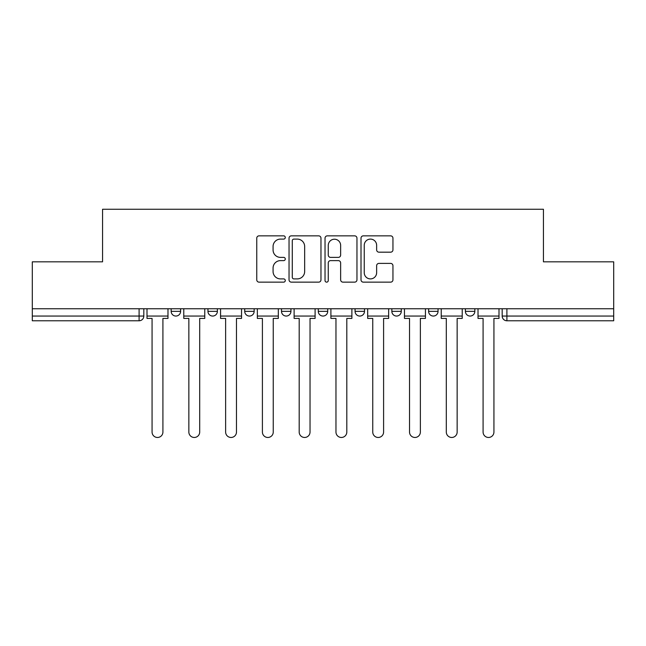 <?xml version="1.0" encoding="UTF-8"?>
<svg xmlns="http://www.w3.org/2000/svg" width="646" height="646" viewBox="0 0 646 646"><rect width="100%" height="100%" fill="white"/><g stroke="black" fill="none" stroke-linecap="round" stroke-linejoin="round"><path stroke-width="0.97" d="M285.282 237.478A1.623 1.623 0 0 0 283.659 235.855L259.07 235.855A2.318 2.318 0 0 0 256.753 238.172L256.753 279.823A2.318 2.318 0 0 0 259.07 282.14L283.659 282.14A1.623 1.623 0 0 0 285.282 280.517A1.623 1.623 0 0 0 283.659 278.902L280.477 278.902A7.405 7.405 0 0 1 273.072 271.498L273.072 268.025A7.405 7.405 0 0 1 280.477 260.621L283.659 260.621A1.623 1.623 0 0 0 285.282 258.998A1.623 1.623 0 0 0 283.659 257.383L280.477 257.383A7.405 7.405 0 0 1 273.072 249.97L273.072 246.506A7.405 7.405 0 0 1 280.477 239.101L283.659 239.101A1.623 1.623 0 0 0 285.282 237.478M465.403 308.748L465.403 311.34L474.834 311.34A4.716 4.716 0 0 1 470.118 316.055A4.716 4.716 0 0 1 465.403 311.34L465.403 308.748M391.847 308.748L391.847 311.34L401.271 311.34A4.716 4.716 0 0 1 396.555 316.055A4.716 4.716 0 0 1 391.847 311.34L391.847 308.748M355.066 308.748L355.066 311.34L364.497 311.34A4.716 4.716 0 0 1 359.782 316.055A4.716 4.716 0 0 1 355.066 311.34L355.066 308.748M281.503 311.34L281.503 308.748L281.503 311.34A4.716 4.716 0 0 0 286.218 316.055A4.716 4.716 0 0 1 281.503 311.34L290.934 311.34A4.716 4.716 0 0 1 286.218 316.055M207.947 311.34L207.947 308.748L207.947 311.34A4.716 4.716 0 0 0 212.663 316.055A4.716 4.716 0 0 1 207.947 311.34L217.379 311.34A4.716 4.716 0 0 1 212.663 316.055A4.716 4.716 0 0 0 217.379 311.34L217.379 308.748L217.379 311.34M390.636 252.174A2.318 2.318 0 0 0 392.946 249.857L392.946 238.172A2.318 2.318 0 0 0 390.636 235.855L363.327 235.855A2.318 2.318 0 0 0 361.009 238.172L361.009 279.823A2.318 2.318 0 0 0 363.327 282.14L390.636 282.14A2.318 2.318 0 0 0 392.946 279.823L392.946 265.708A2.318 2.318 0 0 0 390.636 263.398L378.944 263.398A2.318 2.318 0 0 0 376.634 265.708L376.634 272.709A6.194 6.194 0 0 1 370.441 278.902A6.194 6.194 0 0 1 364.247 272.709L364.247 245.286A6.194 6.194 0 0 1 370.441 239.101A6.194 6.194 0 0 1 376.634 245.286L376.634 249.857A2.318 2.318 0 0 0 378.944 252.174L390.636 252.174M32.3 308.748L32.3 261.832L102.561 261.832L102.561 209.256L543.439 209.256L543.439 261.832L613.7 261.832L613.7 308.748L32.3 308.748L32.3 316.055L143.816 316.055L143.816 308.748L143.816 316.055A4.716 4.716 0 0 1 139.1 320.771L32.3 320.771L32.3 316.055M320.973 238.172A2.318 2.318 0 0 0 318.664 235.855L291.354 235.855A2.318 2.318 0 0 0 289.037 238.172L289.037 279.823A2.318 2.318 0 0 0 291.354 282.14L318.664 282.14A2.318 2.318 0 0 0 320.973 279.823L320.973 238.172M327.336 235.855L354.646 235.855A2.318 2.318 0 0 1 356.963 238.172L356.963 279.823A2.318 2.318 0 0 1 354.646 282.14L342.961 282.14A2.318 2.318 0 0 1 340.644 279.823L340.644 262.93A2.318 2.318 0 0 0 338.334 260.621L330.582 260.621A2.318 2.318 0 0 0 328.265 262.93L328.265 280.517A1.623 1.623 0 0 1 326.642 282.14A1.623 1.623 0 0 1 325.027 280.517L325.027 238.172A2.318 2.318 0 0 1 327.336 235.855M502.184 308.748L502.184 316.055L613.7 316.055L613.7 320.771L506.9 320.771A4.716 4.716 0 0 1 502.184 316.055M613.7 308.748L613.7 316.055M474.834 308.748L474.834 311.34M438.053 308.748L438.053 311.34A4.716 4.716 0 0 1 433.337 316.055A4.716 4.716 0 0 1 428.621 311.34L438.053 311.34L438.053 308.748M428.621 308.748L428.621 311.34M401.271 311.34L401.271 308.748L401.271 311.34A4.716 4.716 0 0 1 396.555 316.055M364.497 311.34L364.497 308.748L364.497 311.34A4.716 4.716 0 0 1 359.782 316.055M327.716 308.748L327.716 311.34A4.716 4.716 0 0 1 323 316.055A4.716 4.716 0 0 1 318.284 311.34A4.716 4.716 0 0 0 323 316.055A4.716 4.716 0 0 0 327.716 311.34L327.716 308.748M318.284 308.748L318.284 311.34L327.716 311.34M290.934 308.748L290.934 311.34M254.153 308.748L254.153 311.34A4.716 4.716 0 0 1 249.445 316.055A4.716 4.716 0 0 1 244.729 311.34L254.153 311.34M244.729 308.748L244.729 311.34M180.597 308.748L180.597 311.34A4.716 4.716 0 0 1 175.882 316.055A4.716 4.716 0 0 1 171.166 311.34A4.716 4.716 0 0 0 175.882 316.055A4.716 4.716 0 0 0 180.597 311.34L180.597 308.748M171.166 308.748L171.166 311.34L180.597 311.34M293.898 239.101A1.623 1.623 0 0 0 292.283 240.716L292.283 277.279A1.623 1.623 0 0 0 293.898 278.902L297.257 278.902A7.405 7.405 0 0 0 304.662 271.498L304.662 246.506A7.405 7.405 0 0 0 297.257 239.101L293.898 239.101M340.644 245.399A6.194 6.194 0 0 0 334.458 239.214A6.194 6.194 0 0 0 328.265 245.399L328.265 255.065A2.318 2.318 0 0 0 330.582 257.383L338.334 257.383A2.318 2.318 0 0 0 340.644 255.065L340.644 245.399M146.997 316.055L146.997 318.413L152.068 318.413L152.068 432.053A5.426 5.426 0 0 0 157.495 437.471A5.426 5.426 0 0 0 162.913 432.053L162.913 318.413L167.984 318.413L167.984 316.055L146.997 316.055L146.997 308.748M167.984 316.055L167.984 308.748M183.779 316.055L183.779 318.413L188.85 318.413L188.85 432.053A5.426 5.426 0 0 0 194.268 437.471A5.426 5.426 0 0 0 199.695 432.053L199.695 318.413L204.766 318.413L204.766 316.055L183.779 316.055L183.779 308.748M204.766 316.055L204.766 308.748M220.561 316.055L220.561 318.413L225.632 318.413L225.632 432.053A5.426 5.426 0 0 0 231.05 437.471A5.426 5.426 0 0 0 236.476 432.053L236.476 318.413L241.539 318.413L241.539 316.055L220.561 316.055L220.561 308.748M241.539 316.055L241.539 308.748M257.342 316.055L257.342 318.413L262.405 318.413L262.405 432.053A5.426 5.426 0 0 0 267.832 437.471A5.426 5.426 0 0 0 273.25 432.053L273.25 318.413L278.321 318.413L278.321 316.055L257.342 316.055L257.342 308.748M278.321 316.055L278.321 308.748M294.116 316.055L294.116 318.413L299.187 318.413L299.187 432.053A5.426 5.426 0 0 0 304.613 437.471A5.426 5.426 0 0 0 310.032 432.053L310.032 318.413L315.103 318.413L315.103 316.055L294.116 316.055L294.116 308.748M315.103 316.055L315.103 308.748M330.897 316.055L330.897 318.413L335.968 318.413L335.968 432.053A5.426 5.426 0 0 0 341.387 437.471A5.426 5.426 0 0 0 346.813 432.053L346.813 318.413L351.884 318.413L351.884 316.055L330.897 316.055L330.897 308.748M351.884 316.055L351.884 308.748M367.679 316.055L367.679 318.413L372.75 318.413L372.75 432.053A5.426 5.426 0 0 0 378.168 437.471A5.426 5.426 0 0 0 383.595 432.053L383.595 318.413L388.658 318.413L388.658 316.055L367.679 316.055L367.679 308.748M388.658 316.055L388.658 308.748M404.461 316.055L404.461 318.413L409.524 318.413L409.524 432.053A5.426 5.426 0 0 0 414.95 437.471A5.426 5.426 0 0 0 420.368 432.053L420.368 318.413L425.439 318.413L425.439 316.055L404.461 316.055L404.461 308.748M425.439 316.055L425.439 308.748M441.234 316.055L441.234 318.413L446.305 318.413L446.305 432.053A5.426 5.426 0 0 0 451.732 437.471A5.426 5.426 0 0 0 457.15 432.053L457.15 318.413L462.221 318.413L462.221 316.055L441.234 316.055L441.234 308.748M462.221 316.055L462.221 308.748M478.016 316.055L478.016 318.413L483.087 318.413L483.087 432.053A5.426 5.426 0 0 0 488.505 437.471A5.426 5.426 0 0 0 493.932 432.053L493.932 318.413L499.003 318.413L499.003 316.055L478.016 316.055L478.016 308.748M499.003 316.055L499.003 308.748M139.1 308.748L139.1 320.771M506.9 308.748L506.9 320.771"/></g></svg>
